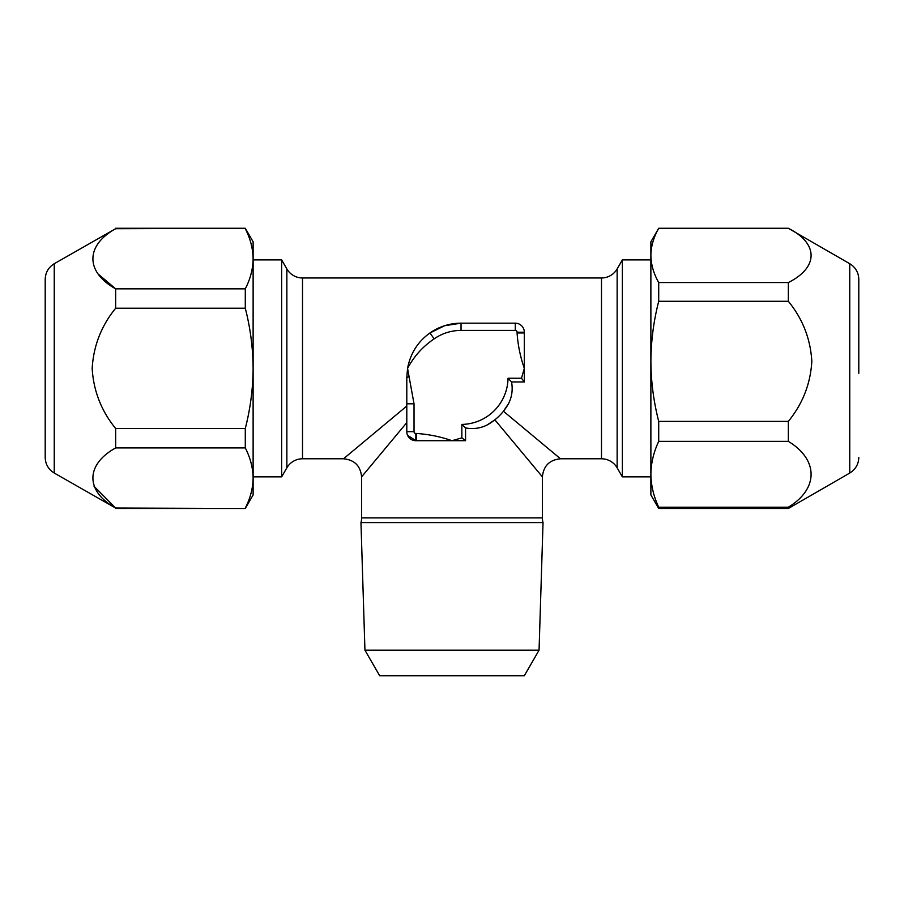 <?xml version="1.0" encoding="UTF-8"?>
<svg xmlns="http://www.w3.org/2000/svg" width="904" height="904" viewBox="0 0 904 904"><rect width="100%" height="100%" fill="white"/><g stroke="black" fill="none" stroke-linecap="round" stroke-linejoin="round"><path stroke-width="1.36" d="M54.24 473.041L52.048 471.549C47.607 467.876 45.324 463.153 45.2 457.379L45.2 279.381C45.426 272.545 48.443 267.335 54.24 263.719L54.24 473.041L115.655 508.048C85.349 491.256 85.315 464.724 115.655 447.921L245.289 447.921L245.289 428.519L115.655 428.519C101.316 410.891 93.485 390.844 92.174 368.38C93.519 345.825 101.35 325.779 115.655 308.241L115.655 288.839C85.349 272.047 85.315 245.515 115.655 228.712L54.24 263.719M99.056 274.76L115.655 288.839L245.289 288.839L245.289 308.241C250.34 327.847 252.95 347.893 253.12 368.38L253.12 494.94L245.289 508.5L115.655 508.048L94.061 486.307M849.76 263.719L788.344 228.305C818.651 243.447 818.685 267.381 788.344 282.545L788.344 301.292C802.65 318.807 810.481 338.819 811.826 361.34C810.515 383.771 802.684 403.783 788.344 421.377L658.711 421.377L658.711 441.378L788.344 441.378C818.651 459.752 818.685 488.804 788.344 507.212L788.344 508.5L849.76 473.041L849.76 263.719L851.952 265.211C856.393 268.883 858.676 273.607 858.8 279.381L858.8 373.329M286.862 467.82L286.862 268.94L281.641 259.9L281.641 476.86L286.862 467.82A18.08 18.08 0 0 1 302.512 458.78L343.52 458.78L406.8 406.043M364.945 650.213L539.055 650.213L524.32 675.74L379.68 675.74L364.945 650.213L360.967 522.625A18.08 18.08 0 0 0 361.6 517.868L542.4 517.868A18.08 18.08 0 0 0 543.033 522.625L360.967 522.625M617.138 268.94L617.138 467.82L622.359 476.86L622.359 259.9L617.138 268.94A18.08 18.08 0 0 1 601.488 277.98L302.512 277.98L302.512 458.78M617.138 467.82A18.08 18.08 0 0 0 601.488 458.78L601.488 277.98M286.862 268.94A18.08 18.08 0 0 0 302.512 277.98M406.8 422.62L361.6 476.86L361.6 517.868M542.4 476.86C543.496 465.899 549.519 459.876 560.48 458.78L503.438 411.241L508.432 403.805A54.24 54.24 0 0 1 487.425 424.812C480.747 428.281 473.447 429.321 465.56 427.931L465.56 440.7L415.84 440.7A9.04 9.04 0 0 1 406.8 431.66L406.8 377.42L407.557 368.38C410.427 353.351 417.908 341.542 429.988 332.954L444.621 325.722L461.04 323.18L515.28 323.18A9.04 9.04 0 0 1 524.32 332.22L524.32 381.94L511.551 381.94C512.952 389.805 511.913 397.093 508.432 403.805A54.24 54.24 0 0 1 487.425 424.812L494.861 419.818L542.4 476.86L542.4 517.868M429.988 332.954A54.24 54.24 0 0 1 461.04 323.18A54.24 54.24 0 0 0 429.988 332.954L434.123 338.876C422.801 346.537 413.953 356.368 407.557 368.38L414.032 403.805L414.032 431.66A1.808 1.808 0 0 0 415.84 433.468L415.84 440.7L407.557 435.287M560.48 458.78L601.488 458.78M465.56 440.7L452 440.7L461.854 437.864L465.56 440.7M416.574 440.7L416.574 433.468C428.677 434.282 440.485 436.688 452 440.7M524.32 381.94L521.484 378.234L524.32 368.38C520.308 356.843 517.89 345.034 517.088 332.954L524.32 332.954M461.854 437.864L461.854 424.417L465.56 427.931M461.854 424.417A47.008 47.008 0 0 0 508.037 378.234L511.551 381.94M414.032 403.805L406.8 403.805M650.88 474.284L650.88 476.86L622.359 476.86M658.711 421.377C653.626 401.579 651.016 381.567 650.88 361.34L650.88 241.82L658.711 228.26L788.344 228.305M788.344 507.212L658.711 507.212C653.66 496.432 651.049 485.459 650.88 474.295L650.88 361.34C651.049 340.876 653.66 320.863 658.711 301.292L788.344 301.292M658.711 507.212L658.711 508.5L650.88 494.94L650.88 474.295C651.038 463.108 653.649 452.136 658.711 441.378M788.344 282.545L658.711 282.545L658.711 301.292M658.711 282.545C653.66 273.663 651.049 264.623 650.88 255.425C651.038 246.204 653.649 237.164 658.711 228.305M788.344 421.377L788.344 441.378M245.289 447.921C250.34 457.763 252.95 467.786 253.12 477.979C252.962 488.205 250.351 498.228 245.289 508.048M115.655 228.712L245.289 228.26L253.12 241.82L253.12 368.38C252.984 388.641 250.374 408.687 245.289 428.519M245.289 228.712C250.34 238.554 252.95 248.577 253.12 258.781C252.962 268.996 250.351 279.02 245.289 288.839M115.655 308.241L245.289 308.241M115.655 447.921L115.655 428.519M415.84 433.468L416.574 433.468M508.037 378.234L521.484 378.234M517.088 332.954L517.088 332.22A1.808 1.808 0 0 0 515.28 330.412L461.04 330.412A47.008 47.008 0 0 0 434.123 338.876M515.28 330.412L515.28 323.18A9.04 9.04 0 0 1 524.32 332.22L517.088 332.22M415.84 440.7A9.04 9.04 0 0 1 406.8 431.66L414.032 431.66M409.229 376.742L406.8 377.42M461.04 330.412L461.04 323.18M253.12 476.86L281.641 476.86M539.055 650.213L543.033 522.625M650.88 259.9L622.359 259.9M343.52 458.78C354.481 459.876 360.504 465.899 361.6 476.86M253.12 259.9L281.641 259.9M658.711 508.5L788.344 508.5M658.711 228.26L788.344 228.26M849.76 473.041L852.02 471.492C856.416 467.809 858.676 463.108 858.8 457.379M245.289 508.5L115.655 508.5M245.289 228.26L115.655 228.26"/></g></svg>
